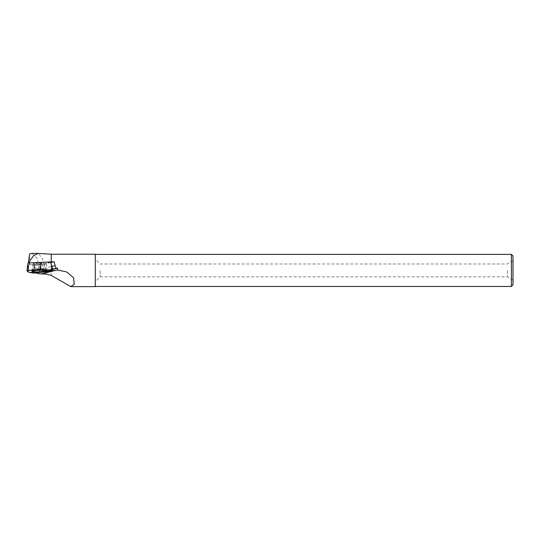 <?xml version="1.0" encoding="UTF-8"?>
<svg xmlns="http://www.w3.org/2000/svg" width="540" height="540" viewBox="0 0 540 540"><rect width="100%" height="100%" fill="white"/><g stroke="black" fill="none" stroke-linecap="round" stroke-linejoin="round"><path stroke-width="0.41" stroke-dasharray="2.7 2.03" d="M34.445 263.344A4.496 0.547 176.6 0 0 33.129 263.817A4.496 0.547 176.6 0 0 37.652 264.094A4.496 0.547 176.6 0 0 42.113 263.284A4.496 0.547 176.6 0 0 39.325 262.94A4.496 0.547 176.6 0 0 34.445 263.344M41.303 262.373L50.693 262.359L43.862 263.945L34.114 265.349L29.086 264.33L28.053 262.94M29.086 264.33L28.06 272.018M34.114 265.349L33.325 273.112M43.862 263.945L45.198 271.62M29.336 262.879L39.92 262.433M51.246 254.219L51.246 275.407M46.204 274.165L46.217 270.432L42.336 258.538L38.306 253.402M95.283 254.219L95.283 286.632M513 255.987L513 284.863M511.394 254.381L511.394 286.47M95.283 270.425L95.283 286.47L95.283 270.425M100.123 270.425L100.123 276.851L100.123 270.425M507.431 270.425L507.431 276.851L507.431 270.425M39.13 272.498L35.957 272.95M35.363 272.801L35.377 272.444L45.475 270.992A4.016 0.486 176.6 0 0 46.467 270.81L52.616 269.365M35.377 272.444L43.011 271.175A4.016 0.486 -3.4 0 0 46.791 270.493L52.556 269.143M43.011 271.175L42.039 268.515L34.763 269.561L34.898 272.349M46.791 270.493L46.595 267.692L51.867 266.456M29.356 262.94L28.661 263.068L29.565 264.29L34.877 265.37L41.789 264.377L42.039 268.515M50.753 262.514L46.346 263.554A4.016 0.486 -3.4 0 1 46.393 263.615A4.016 0.486 -3.4 0 1 41.789 264.377M46.346 263.554L46.595 267.692M34.877 265.37L34.763 269.561M32.123 253.395L37.3 258.431L39.548 270.432L39.386 273.814M29.565 264.29L29.565 253.942M28.175 272.059L28.944 265.43M35.208 273.058L34.094 266.476M45.475 270.992L44.078 265.039M51.077 263.405L52.508 269.939M42.242 269.669A6.055 0.736 -3.4 0 1 35.654 270.216A6.055 0.736 -3.4 0 1 31.921 269.75A6.055 0.736 -3.4 0 1 37.922 268.663A6.055 0.736 -3.4 0 1 44.01 269.028A6.055 0.736 -3.4 0 1 42.242 269.669M42.012 268.9A5.798 0.709 176.6 0 0 43.693 268.238A5.798 0.709 176.6 0 0 37.881 267.935A5.798 0.709 176.6 0 0 32.15 268.927A5.798 0.709 176.6 0 0 35.512 269.426A5.798 0.709 176.6 0 0 42.012 268.9M40.838 264.499A4.496 0.547 -3.4 0 1 35.964 264.904A4.496 0.547 -3.4 0 1 33.176 264.566A4.496 0.547 -3.4 0 1 34.492 264.094A4.496 0.547 -3.4 0 1 39.373 263.689A4.496 0.547 -3.4 0 1 42.154 264.033A4.496 0.547 -3.4 0 1 40.838 264.499M46.467 270.81L46.501 271.337M39.548 270.432L46.217 270.432M33.129 263.817L31.907 271.492M42.113 263.284L44.24 270.756M513 260.786L507.431 263.999L100.123 263.999L95.283 259.16M513 280.064L507.431 276.851L100.123 276.851L95.283 281.691M46.393 263.615L46.751 269.649"/><path stroke-width="0.81" d="M28.175 272.059L35.208 273.058L45.509 271.566L52.738 269.831L28.384 270.344L27 270.581L28.175 272.059M33.709 270.851A6.176 0.749 176.6 0 0 31.907 271.492A6.176 0.749 176.6 0 0 35.708 271.964A6.176 0.749 176.6 0 0 42.431 271.411A6.176 0.749 176.6 0 0 44.24 270.756A6.176 0.749 176.6 0 0 40.385 270.297A6.176 0.749 176.6 0 0 33.709 270.851M28.384 270.344L27.884 264.006L27 270.581L28.053 262.94L41.303 262.373M50.693 262.359L52.738 269.831M39.913 262.373L40.959 269.75M32.123 253.395L29.565 253.942L28.674 261.299L29.336 262.879M39.92 262.433L51.246 261.9L51.246 254.219L38.306 253.402M35.957 272.95L39.386 273.814L46.204 274.165L51.246 275.407L70.787 286.619L74.223 284.357L73.595 277.736L66.663 271.937L57.551 270.007L46.535 271.856L39.13 272.498M29.059 262.089L33.5 255.737L38.273 253.395M51.867 266.456L55.195 265.673L56.133 268.306L57.497 268.225L57.551 270.007M70.787 286.632L95.283 286.632L95.283 254.219L51.246 254.219M51.246 261.9L54.034 261.745L55.195 265.673M513 284.863L513 255.987L511.394 254.381L511.394 286.47L513 284.863M52.616 269.365L57.497 268.225M52.556 269.143L56.133 268.306M50.753 262.514L54.034 261.745M28.661 262.913L28.674 261.299M52.502 269.939L40.527 269.764L28.391 270.344C25.36 270.877 28.526 271.465 28.06 272.018C30.503 272.322 31.111 273.159 35.215 273.058C42.559 272.12 48.323 271.08 52.502 269.939M52.002 269.737L51.077 263.405M40.527 269.764L40.034 263.425M56.369 270.203L41.958 273.814M45.535 271.971L45.509 271.566M46.501 271.337L46.535 271.856M95.283 286.47L511.394 286.47M95.283 254.381L511.394 254.381M38.07 253.395L31.583 253.395"/></g></svg>
